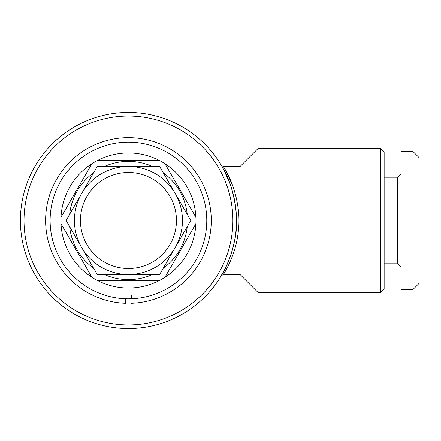 <?xml version="1.0" encoding="UTF-8"?>
<svg xmlns="http://www.w3.org/2000/svg" width="441" height="441" viewBox="0 0 441 441"><rect width="100%" height="100%" fill="white"/><g stroke="black" fill="none" stroke-linecap="round" stroke-linejoin="round"><path stroke-width="0.66" d="M131.446 294.913L131.446 298.772M131.446 303.276A82.831 82.831 0 0 0 199.674 178.219A82.831 82.831 0 0 0 57.22 178.219A82.831 82.831 0 0 0 125.448 303.276L125.448 298.772L125.448 303.276M159.636 274.517L128.447 274.517A54.017 54.017 0 0 1 74.43 220.5A54.017 54.017 0 0 1 128.447 166.483L159.636 166.483L190.821 220.5L159.636 274.517M128.447 166.483A54.017 54.017 0 0 1 182.464 220.5A54.017 54.017 0 0 1 128.447 274.517L97.257 274.517L66.073 220.5L97.257 166.483L128.447 166.483M128.447 172.481A48.019 48.019 0 0 1 176.466 220.5A48.019 48.019 0 0 1 128.447 268.519A48.019 48.019 0 0 1 80.427 220.5A48.019 48.019 0 0 1 128.447 172.481M128.447 142.173A78.327 78.327 0 0 1 206.774 220.5A78.327 78.327 0 0 1 128.447 298.827A78.327 78.327 0 0 1 50.12 220.5A78.327 78.327 0 0 1 128.447 142.173M159.383 280.52A67.523 67.523 0 0 1 61.001 217.281A67.523 67.523 0 0 1 164.962 163.699A67.523 67.523 0 0 1 159.383 280.52L97.511 280.52M104.423 166.483A59.122 59.122 0 0 1 152.47 166.483M163.214 172.685A59.122 59.122 0 0 1 187.243 214.298M187.243 226.702A59.122 59.122 0 0 1 163.214 268.315M152.47 274.517A59.122 59.122 0 0 1 104.423 274.517M164.962 277.301L195.892 223.719M195.892 217.281L164.962 163.699M159.383 160.48L97.511 160.48M380.539 292.526L384.139 288.927L384.139 152.073L380.539 148.474L258.095 148.474L258.095 292.526L380.539 292.526L380.539 148.474M258.095 292.526L240.086 274.517L240.086 166.483L258.095 148.474M240.086 166.483L223.389 166.483L225.616 170.248C231.178 178.848 241.624 205.159 238.377 230.654C236.111 255.741 223.278 274.605 223.389 274.517L221.338 275.675M240.086 274.517L223.389 274.517M128.447 116.066A104.434 104.434 0 0 1 232.887 220.5A104.434 104.434 0 0 1 128.447 324.934A104.434 104.434 0 0 1 24.012 220.5A104.434 104.434 0 0 1 128.447 116.066M128.447 112.461A108.039 108.039 0 0 1 236.486 220.5A108.039 108.039 0 0 1 128.447 328.539A108.039 108.039 0 0 1 20.407 220.5A108.039 108.039 0 0 1 128.447 112.461M223.488 271.882A2.403 2.194 28.4 0 0 223.477 271.893C216.118 283.21 228.681 268.492 234.496 241.133C241.266 213.124 230.004 178.611 223.504 169.157L229.982 183.588M229.982 257.412L226.046 266.838M232.815 185.926L225.941 170.821M225.5 170.039L223.389 166.483L221.421 165.469M418.95 283.524L412.947 289.522L400.946 289.522L400.946 151.478L412.947 151.478L418.95 157.476L418.95 283.524M400.946 266.717L397.341 263.117L397.341 177.883L400.946 174.283M397.341 263.117L384.139 263.117M397.341 177.883L384.139 177.883M412.947 289.522L412.947 151.478M224.122 273.315L225.456 271.039M93.679 268.315A59.122 59.122 0 0 1 69.65 226.702M69.65 214.298A59.122 59.122 0 0 1 93.679 172.685M91.932 163.699L61.001 217.281M61.001 223.719L91.932 277.301M223.504 169.157A2.403 2.188 151.6 0 0 225.616 170.248"/></g></svg>
